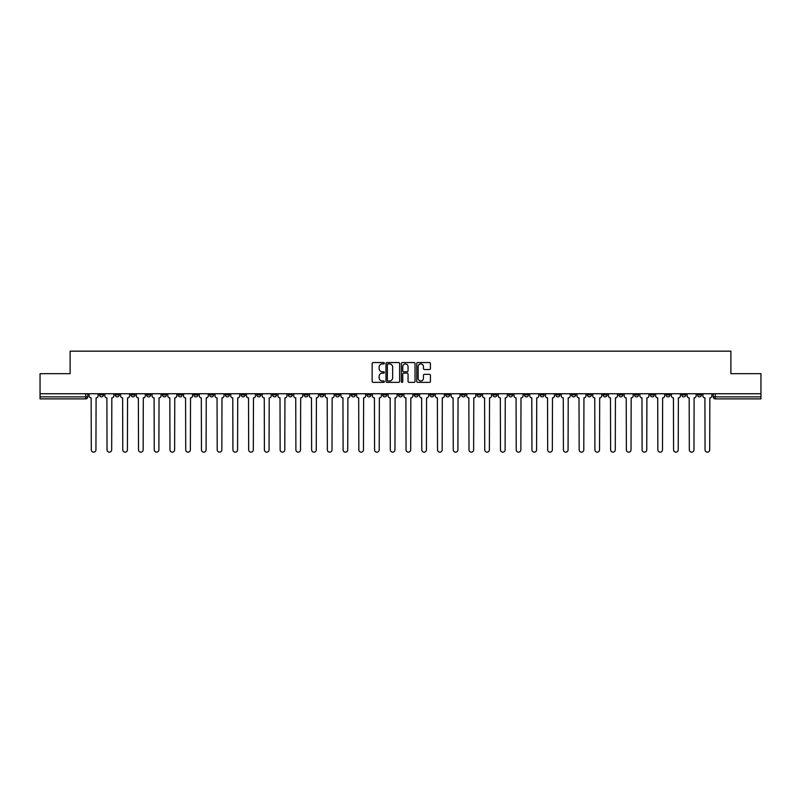 <?xml version="1.0" encoding="UTF-8"?>
<svg xmlns="http://www.w3.org/2000/svg" width="801" height="801" viewBox="0 0 801 801"><rect width="100%" height="100%" fill="white"/><g stroke="black" fill="none" stroke-linecap="round" stroke-linejoin="round"><path stroke-width="1.2" d="M384.36 363.243A0.691 0.691 0 0 0 383.669 362.553L373.146 362.553A0.991 0.991 0 0 0 372.155 363.544L372.155 381.366A0.991 0.991 0 0 0 373.146 382.357L383.669 382.357A0.691 0.691 0 0 0 384.36 381.666A0.691 0.691 0 0 0 383.669 380.976L382.307 380.976A3.164 3.164 0 0 1 379.133 377.802L379.133 376.32A3.164 3.164 0 0 1 382.307 373.146L383.669 373.146A0.691 0.691 0 0 0 384.36 372.455A0.691 0.691 0 0 0 383.669 371.764L382.307 371.764A3.164 3.164 0 0 1 379.133 368.59L379.133 367.108A3.164 3.164 0 0 1 382.307 363.934L383.669 363.934A0.691 0.691 0 0 0 384.36 363.243M618.813 393.742L618.813 394.853L622.848 394.853A2.023 2.023 0 0 1 620.825 396.865A2.023 2.023 0 0 1 618.813 394.853L618.813 393.742M524.385 393.742L524.385 394.853L528.42 394.853A2.023 2.023 0 0 1 526.397 396.865A2.023 2.023 0 0 1 524.385 394.853L524.385 393.742M508.645 393.742L508.645 394.853L512.68 394.853A2.023 2.023 0 0 1 510.668 396.865A2.023 2.023 0 0 1 508.645 394.853L508.645 393.742M414.217 393.742L414.217 394.853L418.252 394.853A2.023 2.023 0 0 1 416.24 396.865A2.023 2.023 0 0 1 414.217 394.853L414.217 393.742M398.477 393.742L398.477 394.853L402.523 394.853A2.023 2.023 0 0 1 400.5 396.865A2.023 2.023 0 0 1 398.477 394.853L398.477 393.742M382.748 393.742L382.748 394.853L386.783 394.853A2.023 2.023 0 0 1 384.76 396.865A2.023 2.023 0 0 1 382.748 394.853L382.748 393.742M351.269 393.742L351.269 394.853L355.304 394.853A2.023 2.023 0 0 1 353.291 396.865A2.023 2.023 0 0 1 351.269 394.853L351.269 393.742M319.799 394.853L319.799 393.742L319.799 394.853A2.023 2.023 0 0 0 321.812 396.865A2.023 2.023 0 0 1 319.799 394.853L323.834 394.853A2.023 2.023 0 0 1 321.812 396.865A2.023 2.023 0 0 0 323.834 394.853L323.834 393.742L323.834 394.853M304.06 394.853L304.06 393.742L304.06 394.853A2.023 2.023 0 0 0 306.072 396.865A2.023 2.023 0 0 1 304.06 394.853L308.095 394.853A2.023 2.023 0 0 1 306.072 396.865M288.32 394.853L288.32 393.742L288.32 394.853A2.023 2.023 0 0 0 290.332 396.865A2.023 2.023 0 0 1 288.32 394.853L292.355 394.853A2.023 2.023 0 0 1 290.332 396.865A2.023 2.023 0 0 0 292.355 394.853L292.355 393.742L292.355 394.853M272.58 393.742L272.58 394.853L276.615 394.853A2.023 2.023 0 0 1 274.603 396.865A2.023 2.023 0 0 1 272.58 394.853L272.58 393.742M256.841 393.742L256.841 394.853L260.876 394.853A2.023 2.023 0 0 1 258.863 396.865A2.023 2.023 0 0 1 256.841 394.853L256.841 393.742M241.111 393.742L241.111 394.853L245.146 394.853A2.023 2.023 0 0 1 243.124 396.865A2.023 2.023 0 0 1 241.111 394.853L241.111 393.742M225.371 394.853L225.371 393.742L225.371 394.853A2.023 2.023 0 0 0 227.384 396.865A2.023 2.023 0 0 1 225.371 394.853L229.406 394.853A2.023 2.023 0 0 1 227.384 396.865M193.892 394.853L193.892 393.742L193.892 394.853A2.023 2.023 0 0 0 195.915 396.865A2.023 2.023 0 0 1 193.892 394.853L197.927 394.853A2.023 2.023 0 0 1 195.915 396.865A2.023 2.023 0 0 0 197.927 394.853L197.927 393.742L197.927 394.853M178.152 394.853L178.152 393.742L178.152 394.853A2.023 2.023 0 0 0 180.175 396.865A2.023 2.023 0 0 1 178.152 394.853L182.187 394.853A2.023 2.023 0 0 1 180.175 396.865A2.023 2.023 0 0 0 182.187 394.853L182.187 393.742L182.187 394.853M162.423 394.853L162.423 393.742L162.423 394.853A2.023 2.023 0 0 0 164.435 396.865A2.023 2.023 0 0 1 162.423 394.853L166.458 394.853A2.023 2.023 0 0 1 164.435 396.865A2.023 2.023 0 0 0 166.458 394.853L166.458 393.742L166.458 394.853M146.683 394.853L146.683 393.742L146.683 394.853A2.023 2.023 0 0 0 148.696 396.865A2.023 2.023 0 0 1 146.683 394.853L150.718 394.853A2.023 2.023 0 0 1 148.696 396.865M130.943 394.853L130.943 393.742L130.943 394.853A2.023 2.023 0 0 0 132.966 396.865A2.023 2.023 0 0 1 130.943 394.853L134.979 394.853A2.023 2.023 0 0 1 132.966 396.865A2.023 2.023 0 0 0 134.979 394.853L134.979 393.742L134.979 394.853M115.204 394.853L115.204 393.742L115.204 394.853A2.023 2.023 0 0 0 117.226 396.865A2.023 2.023 0 0 1 115.204 394.853L119.239 394.853A2.023 2.023 0 0 1 117.226 396.865A2.023 2.023 0 0 0 119.239 394.853L119.239 393.742L119.239 394.853M429.436 369.531A0.991 0.991 0 0 0 430.427 368.54L430.427 363.544A0.991 0.991 0 0 0 429.436 362.553L417.752 362.553A0.991 0.991 0 0 0 416.76 363.544L416.76 381.366A0.991 0.991 0 0 0 417.752 382.357L429.436 382.357A0.991 0.991 0 0 0 430.427 381.366L430.427 375.329A0.991 0.991 0 0 0 429.436 374.337L424.44 374.337A0.991 0.991 0 0 0 423.449 375.329L423.449 378.322A2.653 2.653 0 0 1 420.795 380.976A2.653 2.653 0 0 1 418.152 378.322L418.152 366.588A2.653 2.653 0 0 1 420.795 363.934A2.653 2.653 0 0 1 423.449 366.588L423.449 368.54A0.991 0.991 0 0 0 424.44 369.531L429.436 369.531M40.05 393.742L40.05 373.666L70.118 373.666L70.118 351.168L730.882 351.168L730.882 373.666L760.95 373.666L760.95 393.742L40.05 393.742L40.05 396.865L87.77 396.865L87.77 393.742L87.77 396.865A2.023 2.023 0 0 1 85.747 398.888L40.05 398.888L40.05 396.865M399.629 363.544A0.991 0.991 0 0 0 398.648 362.553L386.963 362.553A0.991 0.991 0 0 0 385.972 363.544L385.972 381.366A0.991 0.991 0 0 0 386.963 382.357L398.648 382.357A0.991 0.991 0 0 0 399.629 381.366L399.629 363.544M402.352 362.553L414.037 362.553A0.991 0.991 0 0 1 415.028 363.544L415.028 381.366A0.991 0.991 0 0 1 414.037 382.357L409.041 382.357A0.991 0.991 0 0 1 408.049 381.366L408.049 374.137A0.991 0.991 0 0 0 407.058 373.146L403.744 373.146A0.991 0.991 0 0 0 402.753 374.137L402.753 381.666A0.691 0.691 0 0 1 402.062 382.357A0.691 0.691 0 0 1 401.371 381.666L401.371 363.544A0.991 0.991 0 0 1 402.352 362.553M713.23 393.742L713.23 396.865L760.95 396.865L760.95 398.888L715.253 398.888A2.023 2.023 0 0 1 713.23 396.865A2.023 2.023 0 0 0 715.253 398.888L715.253 393.742M760.95 393.742L760.95 396.865M701.526 394.853L701.526 393.742L701.526 394.853A2.023 2.023 0 0 1 699.513 396.865A2.023 2.023 0 0 1 697.491 394.853L701.526 394.853A2.023 2.023 0 0 1 699.513 396.865M697.491 393.742L697.491 394.853M685.796 393.742L685.796 394.853A2.023 2.023 0 0 1 683.774 396.865A2.023 2.023 0 0 1 681.761 394.853A2.023 2.023 0 0 0 683.774 396.865M681.761 393.742L681.761 394.853L685.796 394.853M670.057 393.742L670.057 394.853A2.023 2.023 0 0 1 668.034 396.865A2.023 2.023 0 0 1 666.021 394.853L670.057 394.853A2.023 2.023 0 0 1 668.034 396.865M666.021 393.742L666.021 394.853M654.317 393.742L654.317 394.853A2.023 2.023 0 0 1 652.304 396.865A2.023 2.023 0 0 1 650.282 394.853A2.023 2.023 0 0 0 652.304 396.865M650.282 393.742L650.282 394.853L654.317 394.853M638.577 393.742L638.577 394.853A2.023 2.023 0 0 1 636.565 396.865A2.023 2.023 0 0 1 634.542 394.853L638.577 394.853M634.542 393.742L634.542 394.853M622.848 393.742L622.848 394.853A2.023 2.023 0 0 1 620.825 396.865M607.108 393.742L607.108 394.853A2.023 2.023 0 0 1 605.085 396.865A2.023 2.023 0 0 1 603.073 394.853L607.108 394.853M603.073 393.742L603.073 394.853M591.368 393.742L591.368 394.853A2.023 2.023 0 0 1 589.346 396.865A2.023 2.023 0 0 1 587.333 394.853L591.368 394.853M587.333 393.742L587.333 394.853M575.629 393.742L575.629 394.853A2.023 2.023 0 0 1 573.616 396.865A2.023 2.023 0 0 1 571.594 394.853A2.023 2.023 0 0 0 573.616 396.865M571.594 393.742L571.594 394.853L575.629 394.853M559.889 393.742L559.889 394.853A2.023 2.023 0 0 1 557.876 396.865A2.023 2.023 0 0 1 555.854 394.853L559.889 394.853M555.854 393.742L555.854 394.853M544.159 393.742L544.159 394.853A2.023 2.023 0 0 1 542.137 396.865A2.023 2.023 0 0 1 540.124 394.853L544.159 394.853M540.124 393.742L540.124 394.853M528.42 393.742L528.42 394.853M512.68 393.742L512.68 394.853L512.68 393.742M496.94 393.742L496.94 394.853A2.023 2.023 0 0 1 494.928 396.865A2.023 2.023 0 0 1 492.905 394.853L496.94 394.853M492.905 393.742L492.905 394.853M481.201 393.742L481.201 394.853A2.023 2.023 0 0 1 479.188 396.865A2.023 2.023 0 0 1 477.166 394.853L481.201 394.853M477.166 393.742L477.166 394.853M465.471 393.742L465.471 394.853A2.023 2.023 0 0 1 463.449 396.865A2.023 2.023 0 0 1 461.436 394.853L465.471 394.853M461.436 393.742L461.436 394.853M449.731 393.742L449.731 394.853A2.023 2.023 0 0 1 447.709 396.865A2.023 2.023 0 0 1 445.696 394.853L449.731 394.853M445.696 393.742L445.696 394.853M433.992 393.742L433.992 394.853A2.023 2.023 0 0 1 431.979 396.865A2.023 2.023 0 0 1 429.957 394.853L433.992 394.853M429.957 393.742L429.957 394.853M418.252 393.742L418.252 394.853A2.023 2.023 0 0 1 416.24 396.865M402.523 393.742L402.523 394.853M386.783 394.853L386.783 393.742L386.783 394.853A2.023 2.023 0 0 1 384.76 396.865M371.043 393.742L371.043 394.853A2.023 2.023 0 0 1 369.021 396.865A2.023 2.023 0 0 1 367.008 394.853A2.023 2.023 0 0 0 369.021 396.865A2.023 2.023 0 0 0 371.043 394.853L367.008 394.853L367.008 393.742M355.304 394.853L355.304 393.742L355.304 394.853A2.023 2.023 0 0 1 353.291 396.865M339.564 393.742L339.564 394.853A2.023 2.023 0 0 1 337.551 396.865A2.023 2.023 0 0 1 335.529 394.853A2.023 2.023 0 0 0 337.551 396.865M335.529 393.742L335.529 394.853L339.564 394.853M308.095 393.742L308.095 394.853L308.095 393.742M276.615 394.853L276.615 393.742L276.615 394.853A2.023 2.023 0 0 1 274.603 396.865M260.876 394.853L260.876 393.742L260.876 394.853A2.023 2.023 0 0 1 258.863 396.865M245.146 394.853L245.146 393.742L245.146 394.853A2.023 2.023 0 0 1 243.124 396.865M229.406 393.742L229.406 394.853L229.406 393.742M213.667 394.853L213.667 393.742L213.667 394.853A2.023 2.023 0 0 1 211.654 396.865A2.023 2.023 0 0 1 209.632 394.853L213.667 394.853A2.023 2.023 0 0 1 211.654 396.865M209.632 393.742L209.632 394.853M150.718 393.742L150.718 394.853L150.718 393.742M103.509 393.742L103.509 394.853A2.023 2.023 0 0 1 101.487 396.865A2.023 2.023 0 0 1 99.474 394.853A2.023 2.023 0 0 0 101.487 396.865A2.023 2.023 0 0 0 103.509 394.853L103.509 393.742M99.474 393.742L99.474 394.853L103.509 394.853M85.747 393.742L85.747 398.888A2.023 2.023 0 0 0 87.77 396.865M388.044 363.934A0.691 0.691 0 0 0 387.354 364.635L387.354 380.275A0.691 0.691 0 0 0 388.044 380.976L389.486 380.976A3.164 3.164 0 0 0 392.65 377.802L392.65 367.108A3.164 3.164 0 0 0 389.486 363.934L388.044 363.934M408.049 366.638A2.653 2.653 0 0 0 405.406 363.984A2.653 2.653 0 0 0 402.753 366.638L402.753 370.773A0.991 0.991 0 0 0 403.744 371.764L407.058 371.764A0.991 0.991 0 0 0 408.049 370.773L408.049 366.638M89.131 393.742L89.131 395.864A2.023 2.023 139.8 0 0 91.144 397.877L91.294 449.832A2.323 2.323 139.8 0 0 93.617 452.154A2.323 2.323 139.8 0 0 95.94 449.832L96.09 397.877A2.023 2.023 139.8 0 0 98.102 395.864L98.102 393.742M104.871 393.742L104.871 395.864A2.023 2.023 139.8 0 0 106.883 397.877L107.034 449.832A2.323 2.323 139.8 0 0 109.357 452.154A2.323 2.323 139.8 0 0 111.679 449.832L111.83 397.877A2.023 2.023 139.8 0 0 113.842 395.864L113.842 393.742M120.601 393.742L120.601 395.864A2.023 2.023 139.8 0 0 122.623 397.877L122.773 449.832A2.323 2.323 139.8 0 0 125.096 452.154A2.323 2.323 139.8 0 0 127.409 449.832L127.569 397.877A2.023 2.023 139.8 0 0 129.582 395.864L129.582 393.742M136.34 393.742L136.34 395.864A2.023 2.023 139.8 0 0 138.363 397.877L138.513 449.832A2.323 2.323 139.8 0 0 140.826 452.154A2.323 2.323 139.8 0 0 143.149 449.832L143.299 397.877A2.023 2.023 139.8 0 0 145.321 395.864L145.321 393.742M152.08 393.742L152.08 395.864A2.023 2.023 139.8 0 0 154.092 397.877L154.253 449.832A2.323 2.323 139.8 0 0 156.565 452.154A2.323 2.323 139.8 0 0 158.888 449.832L159.039 397.877A2.023 2.023 139.8 0 0 161.061 395.864L161.061 393.742M167.82 393.742L167.82 395.864A2.023 2.023 139.8 0 0 169.832 397.877L169.982 449.832A2.323 2.323 139.8 0 0 172.305 452.154A2.323 2.323 139.8 0 0 174.628 449.832L174.778 397.877A2.023 2.023 139.8 0 0 176.791 395.864L176.791 393.742M183.549 393.742L183.549 395.864A2.023 2.023 139.8 0 0 185.572 397.877L185.722 449.832A2.323 2.323 139.8 0 0 188.045 452.154A2.323 2.323 139.8 0 0 190.368 449.832L190.518 397.877A2.023 2.023 139.8 0 0 192.53 395.864L192.53 393.742M199.289 393.742L199.289 395.864A2.023 2.023 139.8 0 0 201.311 397.877L201.462 449.832A2.323 2.323 139.8 0 0 203.784 452.154A2.323 2.323 139.8 0 0 206.097 449.832L206.247 397.877A2.023 2.023 139.8 0 0 208.27 395.864L208.27 393.742M215.028 393.742L215.028 395.864A2.023 2.023 139.8 0 0 217.051 397.877L217.201 449.832A2.323 2.323 139.8 0 0 219.514 452.154A2.323 2.323 139.8 0 0 221.837 449.832L221.987 397.877A2.023 2.023 139.8 0 0 224.01 395.864L224.01 393.742M230.768 393.742L230.768 395.864A2.023 2.023 139.8 0 0 232.781 397.877L232.931 449.832A2.323 2.323 139.8 0 0 235.254 452.154A2.323 2.323 139.8 0 0 237.577 449.832L237.727 397.877A2.023 2.023 139.8 0 0 239.749 395.864L239.749 393.742M246.508 393.742L246.508 395.864A2.023 2.023 139.8 0 0 248.52 397.877L248.67 449.832A2.323 2.323 139.8 0 0 250.993 452.154A2.323 2.323 139.8 0 0 253.316 449.832L253.466 397.877A2.023 2.023 139.8 0 0 255.479 395.864L255.479 393.742M262.237 393.742L262.237 395.864A2.023 2.023 139.8 0 0 264.26 397.877L264.41 449.832A2.323 2.323 139.8 0 0 266.733 452.154A2.323 2.323 139.8 0 0 269.056 449.832L269.206 397.877A2.023 2.023 139.8 0 0 271.219 395.864L271.219 393.742M277.977 393.742L277.977 395.864A2.023 2.023 139.8 0 0 280 397.877L280.15 449.832A2.323 2.323 139.8 0 0 282.473 452.154A2.323 2.323 139.8 0 0 284.786 449.832L284.936 397.877A2.023 2.023 139.8 0 0 286.958 395.864L286.958 393.742M293.717 393.742L293.717 395.864A2.023 2.023 139.8 0 0 295.739 397.877L295.889 449.832A2.323 2.323 139.8 0 0 298.202 452.154A2.323 2.323 139.8 0 0 300.525 449.832L300.675 397.877A2.023 2.023 139.8 0 0 302.698 395.864L302.698 393.742M309.456 393.742L309.456 395.864A2.023 2.023 139.8 0 0 311.469 397.877L311.619 449.832A2.323 2.323 139.8 0 0 313.942 452.154A2.323 2.323 139.8 0 0 316.265 449.832L316.415 397.877A2.023 2.023 139.8 0 0 318.438 395.864L318.438 393.742M325.196 393.742L325.196 395.864A2.023 2.023 139.8 0 0 327.209 397.877L327.359 449.832A2.323 2.323 139.8 0 0 329.682 452.154A2.323 2.323 139.8 0 0 332.004 449.832L332.155 397.877A2.023 2.023 139.8 0 0 334.167 395.864L334.167 393.742M340.926 393.742L340.926 395.864A2.023 2.023 139.8 0 0 342.948 397.877L343.098 449.832A2.323 2.323 139.8 0 0 345.421 452.154A2.323 2.323 139.8 0 0 347.734 449.832L347.894 397.877A2.023 2.023 139.8 0 0 349.907 395.864L349.907 393.742M356.665 393.742L356.665 395.864A2.023 2.023 139.8 0 0 358.688 397.877L358.838 449.832A2.323 2.323 139.8 0 0 361.161 452.154A2.323 2.323 139.8 0 0 363.474 449.832L363.624 397.877A2.023 2.023 139.8 0 0 365.646 395.864L365.646 393.742M372.405 393.742L372.405 395.864A2.023 2.023 139.8 0 0 374.417 397.877L374.578 449.832A2.323 2.323 139.8 0 0 376.891 452.154A2.323 2.323 139.8 0 0 379.213 449.832L379.364 397.877A2.023 2.023 139.8 0 0 381.386 395.864L381.386 393.742M388.145 393.742L388.145 395.864A2.023 2.023 139.8 0 0 390.157 397.877L390.307 449.832A2.323 2.323 139.8 0 0 392.63 452.154A2.323 2.323 139.8 0 0 394.953 449.832L395.103 397.877A2.023 2.023 139.8 0 0 397.116 395.864L397.116 393.742M403.884 393.742L403.884 395.864A2.023 2.023 139.8 0 0 405.897 397.877L406.047 449.832A2.323 2.323 139.8 0 0 408.37 452.154A2.323 2.323 139.8 0 0 410.693 449.832L410.843 397.877A2.023 2.023 139.8 0 0 412.855 395.864L412.855 393.742M419.614 393.742L419.614 395.864A2.023 2.023 139.8 0 0 421.636 397.877L421.787 449.832A2.323 2.323 139.8 0 0 424.109 452.154A2.323 2.323 139.8 0 0 426.422 449.832L426.583 397.877A2.023 2.023 139.8 0 0 428.595 395.864L428.595 393.742M435.354 393.742L435.354 395.864A2.023 2.023 139.8 0 0 437.376 397.877L437.526 449.832A2.323 2.323 139.8 0 0 439.839 452.154A2.323 2.323 139.8 0 0 442.162 449.832L442.312 397.877A2.023 2.023 139.8 0 0 444.335 395.864L444.335 393.742M451.093 393.742L451.093 395.864A2.023 2.023 139.8 0 0 453.106 397.877L453.266 449.832A2.323 2.323 139.8 0 0 455.579 452.154A2.323 2.323 139.8 0 0 457.902 449.832L458.052 397.877A2.023 2.023 139.8 0 0 460.074 395.864L460.074 393.742M466.833 393.742L466.833 395.864A2.023 2.023 139.8 0 0 468.845 397.877L468.996 449.832A2.323 2.323 139.8 0 0 471.318 452.154A2.323 2.323 139.8 0 0 473.641 449.832L473.791 397.877A2.023 2.023 139.8 0 0 475.804 395.864L475.804 393.742M482.562 393.742L482.562 395.864A2.023 2.023 139.8 0 0 484.585 397.877L484.735 449.832A2.323 2.323 139.8 0 0 487.058 452.154A2.323 2.323 139.8 0 0 489.381 449.832L489.531 397.877A2.023 2.023 139.8 0 0 491.544 395.864L491.544 393.742M498.302 393.742L498.302 395.864A2.023 2.023 139.8 0 0 500.325 397.877L500.475 449.832A2.323 2.323 139.8 0 0 502.798 452.154A2.323 2.323 139.8 0 0 505.111 449.832L505.261 397.877A2.023 2.023 139.8 0 0 507.283 395.864L507.283 393.742M514.042 393.742L514.042 395.864A2.023 2.023 139.8 0 0 516.064 397.877L516.214 449.832A2.323 2.323 139.8 0 0 518.527 452.154A2.323 2.323 139.8 0 0 520.85 449.832L521 397.877A2.023 2.023 139.8 0 0 523.023 395.864L523.023 393.742M529.781 393.742L529.781 395.864A2.023 2.023 139.8 0 0 531.794 397.877L531.944 449.832A2.323 2.323 139.8 0 0 534.267 452.154A2.323 2.323 139.8 0 0 536.59 449.832L536.74 397.877A2.023 2.023 139.8 0 0 538.763 395.864L538.763 393.742M545.521 393.742L545.521 395.864A2.023 2.023 139.8 0 0 547.534 397.877L547.684 449.832A2.323 2.323 139.8 0 0 550.007 452.154A2.323 2.323 139.8 0 0 552.33 449.832L552.48 397.877A2.023 2.023 139.8 0 0 554.492 395.864L554.492 393.742M561.251 393.742L561.251 395.864A2.023 2.023 139.8 0 0 563.273 397.877L563.423 449.832A2.323 2.323 139.8 0 0 565.746 452.154A2.323 2.323 139.8 0 0 568.069 449.832L568.219 397.877A2.023 2.023 139.8 0 0 570.232 395.864L570.232 393.742M576.99 393.742L576.99 395.864A2.023 2.023 139.8 0 0 579.013 397.877L579.163 449.832A2.323 2.323 139.8 0 0 581.486 452.154A2.323 2.323 139.8 0 0 583.799 449.832L583.949 397.877A2.023 2.023 139.8 0 0 585.972 395.864L585.972 393.742M592.73 393.742L592.73 395.864A2.023 2.023 139.8 0 0 594.753 397.877L594.903 449.832A2.323 2.323 139.8 0 0 597.216 452.154A2.323 2.323 139.8 0 0 599.538 449.832L599.689 397.877A2.023 2.023 139.8 0 0 601.711 395.864L601.711 393.742M608.47 393.742L608.47 395.864A2.023 2.023 139.8 0 0 610.482 397.877L610.632 449.832A2.323 2.323 139.8 0 0 612.955 452.154A2.323 2.323 139.8 0 0 615.278 449.832L615.428 397.877A2.023 2.023 139.8 0 0 617.451 395.864L617.451 393.742M624.209 393.742L624.209 395.864A2.023 2.023 139.8 0 0 626.222 397.877L626.372 449.832A2.323 2.323 139.8 0 0 628.695 452.154A2.323 2.323 139.8 0 0 631.018 449.832L631.168 397.877A2.023 2.023 139.8 0 0 633.18 395.864L633.18 393.742M639.939 393.742L639.939 395.864A2.023 2.023 139.8 0 0 641.961 397.877L642.112 449.832A2.323 2.323 139.8 0 0 644.435 452.154A2.323 2.323 139.8 0 0 646.747 449.832L646.908 397.877A2.023 2.023 139.8 0 0 648.92 395.864L648.92 393.742M655.679 393.742L655.679 395.864A2.023 2.023 139.8 0 0 657.701 397.877L657.851 449.832A2.323 2.323 139.8 0 0 660.174 452.154A2.323 2.323 139.8 0 0 662.487 449.832L662.637 397.877A2.023 2.023 139.8 0 0 664.66 395.864L664.66 393.742M671.418 393.742L671.418 395.864A2.023 2.023 139.8 0 0 673.431 397.877L673.591 449.832A2.323 2.323 139.8 0 0 675.904 452.154A2.323 2.323 139.8 0 0 678.227 449.832L678.377 397.877A2.023 2.023 139.8 0 0 680.399 395.864L680.399 393.742M687.158 393.742L687.158 395.864A2.023 2.023 139.8 0 0 689.17 397.877L689.321 449.832A2.323 2.323 139.8 0 0 691.643 452.154A2.323 2.323 139.8 0 0 693.966 449.832L694.117 397.877A2.023 2.023 139.8 0 0 696.129 395.864L696.129 393.742M702.898 393.742L702.898 395.864A2.023 2.023 139.8 0 0 704.91 397.877L705.06 449.832A2.323 2.323 139.8 0 0 707.383 452.154A2.323 2.323 139.8 0 0 709.706 449.832L709.856 397.877A2.023 2.023 139.8 0 0 711.869 395.864L711.869 393.742"/></g></svg>
